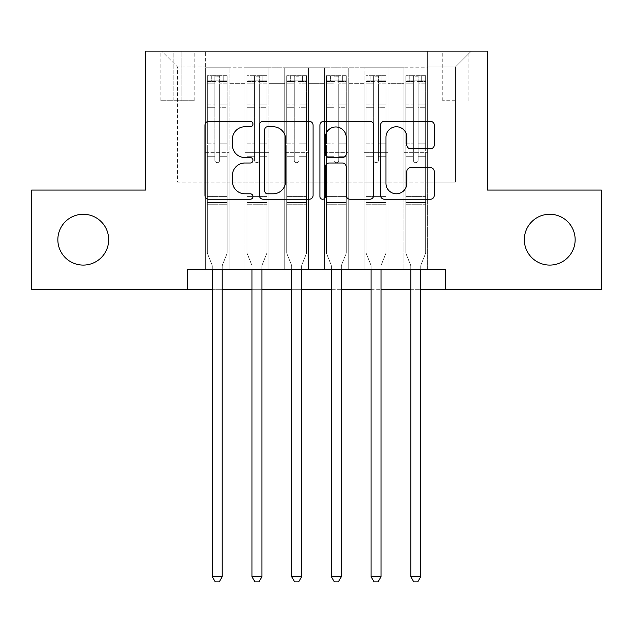<?xml version="1.0" encoding="UTF-8"?>
<svg xmlns="http://www.w3.org/2000/svg" width="633" height="633" viewBox="0 0 633 633"><rect width="100%" height="100%" fill="white"/><g stroke="black" fill="none" stroke-linecap="round" stroke-linejoin="round"><path stroke-width="0.47" stroke-dasharray="3.17 2.37" d="M252.978 124.036A2.73 2.73 0 0 0 250.257 121.314L208.85 121.314A3.893 3.893 0 0 0 204.95 125.207L204.95 195.352A3.893 3.893 0 0 0 208.85 199.245L250.257 199.245A2.73 2.73 0 0 0 252.978 196.523A2.73 2.73 0 0 0 250.257 193.793L244.892 193.793A12.47 12.47 0 0 1 232.422 181.323L232.422 175.476A12.47 12.47 0 0 1 244.892 163.005L250.257 163.005A2.73 2.73 0 0 0 252.978 160.276A2.73 2.73 0 0 0 250.257 157.554L244.892 157.554A12.47 12.47 0 0 1 232.422 145.084L232.422 139.236A12.47 12.47 0 0 1 244.892 126.766L250.257 126.766A2.73 2.73 0 0 0 252.978 124.036M524.33 239.678A25.407 25.407 0 0 0 549.737 265.085A25.407 25.407 0 0 0 575.152 239.678A25.407 25.407 0 0 0 549.737 214.27A25.407 25.407 0 0 0 524.33 239.678M57.848 239.678A25.407 25.407 0 0 0 83.263 265.085A25.407 25.407 0 0 0 108.67 239.678A25.407 25.407 0 0 0 83.263 214.27A25.407 25.407 0 0 0 57.848 239.678M455.451 51.107L442.744 51.107L455.451 51.107M455.451 100.726L442.744 100.726L455.451 100.726M427.663 269.452L427.663 67.778L205.337 67.778L205.337 269.452L229.162 269.452L205.337 269.452L229.162 269.452L205.337 269.452L205.337 67.778L229.162 67.778L229.162 269.452L229.162 67.778L229.162 182.114L245.042 182.114L229.162 182.114L229.162 67.778L205.337 67.778L427.663 67.778L427.663 269.452L403.838 269.452L403.838 67.778L364.141 67.778L364.141 269.452L364.141 67.778L387.958 67.778L387.958 269.452L387.958 67.778L387.958 182.114L387.958 67.778L403.838 67.778L403.838 269.452L427.663 269.452L403.838 269.452L427.663 269.452L427.663 66.987L427.663 182.114L455.451 182.114L455.451 66.987L427.663 66.987L455.451 66.987L455.451 182.114L427.663 182.114L427.663 152.339L427.663 269.452M364.141 269.452L387.958 269.452L364.141 269.452L387.958 269.452L364.141 269.452L364.141 152.339L364.141 182.114L348.261 182.114L348.261 83.659L348.261 182.114L364.141 182.114L364.141 83.659L364.141 182.114L403.838 182.114L387.958 182.114L387.958 152.339L387.958 182.114L364.141 182.114L364.141 152.339L387.958 152.339L387.958 269.452L387.958 152.339L364.141 152.339L364.141 269.452M348.261 269.452L348.261 67.778L324.436 67.778L324.436 269.452L324.436 67.778L348.261 67.778L348.261 269.452L324.436 269.452L348.261 269.452L324.436 269.452L348.261 269.452L348.261 152.339L348.261 269.452M308.564 269.452L308.564 67.778L284.739 67.778L284.739 269.452L284.739 67.778L308.564 67.778L308.564 269.452L284.739 269.452L308.564 269.452L284.739 269.452L308.564 269.452L308.564 83.659L308.564 182.114L324.436 182.114L308.564 182.114L308.564 152.339L308.564 269.452M268.859 269.452L268.859 67.778L245.042 67.778L245.042 269.452L245.042 67.778L268.859 67.778L268.859 269.452L245.042 269.452L268.859 269.452L245.042 269.452L268.859 269.452L268.859 152.339L268.859 269.452M403.838 83.659L403.838 182.114L403.838 67.778L403.838 83.659L387.958 83.659L403.838 83.659M324.436 83.659L324.436 182.114L324.436 67.778L308.564 67.778L308.564 83.659L308.564 67.778L324.436 67.778L324.436 83.659L308.564 83.659L324.436 83.659M268.859 83.659L268.859 182.114L268.859 67.778L268.859 83.659L284.739 83.659L284.739 182.114L268.859 182.114L284.739 182.114L284.739 67.778L268.859 67.778L284.739 67.778L284.739 83.659L268.859 83.659M187.471 289.305L187.471 269.452L187.471 289.305L187.471 269.452L445.529 269.452L187.471 269.452L445.529 269.452L445.529 289.305L31.65 289.305L31.65 190.058L145.788 190.058L145.788 51.107L487.212 51.107L487.212 190.058L601.35 190.058L601.35 289.305L445.529 289.305L445.529 269.452L445.529 289.305M173.181 51.107L160.877 51.107L173.181 51.107L173.181 100.726L160.877 100.726L181.916 100.726L173.181 100.726L173.181 51.107M181.916 51.107L194.22 51.107L181.916 51.107L181.916 100.726L194.22 100.726L181.916 100.726L181.916 51.107M427.663 51.107L205.337 51.107L471.332 51.107L427.663 51.107L427.663 67.778L427.663 51.107M205.337 51.107L161.668 51.107L205.337 51.107L205.337 182.114L177.549 182.114L177.549 66.987L205.337 66.987L177.549 66.987L161.668 51.107L177.549 66.987L177.549 182.114L205.337 182.114L205.337 51.107M245.042 83.659L245.042 182.114L245.042 67.778L229.162 67.778L245.042 67.778L245.042 83.659L229.162 83.659L245.042 83.659M364.141 67.778L348.261 67.778L348.261 83.659L348.261 67.778L364.141 67.778L364.141 83.659L364.141 67.778M212.284 289.305L222.215 289.305M251.989 289.305L261.912 289.305M291.686 289.305L301.609 289.305M331.391 289.305L341.314 289.305M371.088 289.305L381.011 289.305M410.785 289.305L420.716 289.305M324.436 182.114L348.261 182.114L324.436 182.114L324.436 152.339L324.436 182.114M284.739 182.114L308.564 182.114L284.739 182.114L284.739 152.339L284.739 182.114M245.042 182.114L268.859 182.114L268.859 152.339L268.859 182.114L245.042 182.114L245.042 152.339L268.859 152.339L245.042 152.339L245.042 269.452L245.042 182.114M205.337 182.114L229.162 182.114L229.162 152.339L229.162 269.452L229.162 152.339L229.162 182.114L205.337 182.114L205.337 152.339L229.162 152.339L205.337 152.339L205.337 269.452L205.337 182.114M403.838 182.114L427.663 182.114L403.838 182.114L403.838 152.339L403.838 182.114M205.337 152.339L229.162 152.339L205.337 152.339M245.042 152.339L268.859 152.339L245.042 152.339M284.739 152.339L308.564 152.339L284.739 152.339L284.739 269.452L284.739 152.339L308.564 152.339L284.739 152.339M324.436 152.339L348.261 152.339L324.436 152.339L324.436 269.452L324.436 152.339L348.261 152.339L324.436 152.339M364.141 152.339L387.958 152.339L364.141 152.339M403.838 152.339L427.663 152.339L403.838 152.339L403.838 269.452L403.838 152.339L427.663 152.339L403.838 152.339M471.332 51.107L455.451 66.987L471.332 51.107M313.09 195.352L313.09 125.207A3.893 3.893 0 0 0 309.197 121.314L263.209 121.314A3.893 3.893 0 0 0 259.316 125.207L259.316 195.352A3.893 3.893 0 0 0 263.209 199.245L309.197 199.245A3.893 3.893 0 0 0 313.09 195.352M267.498 126.766A2.73 2.73 0 0 0 264.768 129.496L264.768 191.063A2.73 2.73 0 0 0 267.498 193.793L273.147 193.793A12.47 12.47 0 0 0 285.618 181.323L285.618 139.236A12.47 12.47 0 0 0 273.147 126.766L267.498 126.766M323.803 121.314L369.791 121.314A3.893 3.893 0 0 1 373.684 125.207L373.684 195.352A3.893 3.893 0 0 1 369.791 199.245L350.112 199.245A3.893 3.893 0 0 1 346.211 195.352L346.211 166.906A3.893 3.893 0 0 0 342.318 163.005L329.263 163.005A3.893 3.893 0 0 0 325.362 166.906L325.362 196.523A2.73 2.73 0 0 1 322.64 199.245A2.73 2.73 0 0 1 319.91 196.523L319.91 125.207A3.893 3.893 0 0 1 323.803 121.314M346.211 137.385A10.421 10.421 0 0 0 335.791 126.964A10.421 10.421 0 0 0 325.362 137.385L325.362 153.653A3.893 3.893 0 0 0 329.263 157.554L342.318 157.554A3.893 3.893 0 0 0 346.211 153.653L346.211 137.385M410.706 148.787L430.385 148.787A3.893 3.893 0 0 0 434.285 144.886L434.285 125.207A3.893 3.893 0 0 0 430.385 121.314L384.405 121.314A3.893 3.893 0 0 0 380.504 125.207L380.504 195.352A3.893 3.893 0 0 0 384.405 199.245L430.385 199.245A3.893 3.893 0 0 0 434.285 195.352L434.285 171.583A3.893 3.893 0 0 0 430.385 167.682L410.706 167.682A3.893 3.893 0 0 0 406.813 171.583L406.813 183.364A10.421 10.421 0 0 1 396.385 193.793A10.421 10.421 0 0 1 385.964 183.364L385.964 137.187A10.421 10.421 0 0 1 396.385 126.766A10.421 10.421 0 0 1 406.813 137.187L406.813 144.886A3.893 3.893 0 0 0 410.706 148.787M214.864 160.276A2.382 2.382 0 0 0 217.246 162.657A2.382 2.382 0 0 1 214.864 160.276L214.864 156.296L214.864 160.276A2.382 2.382 0 0 0 217.246 162.657A2.382 2.382 0 0 0 219.627 160.276A2.382 2.382 0 0 1 217.246 162.657A2.382 2.382 0 0 0 219.627 160.276L219.627 156.296L219.627 160.276A2.382 2.382 0 0 1 217.246 162.657A2.382 2.382 0 0 1 214.864 160.276L214.864 148.953L214.864 160.276M212.284 269.452L212.284 266.279A3.972 3.972 0 0 0 212 264.8A3.972 3.972 0 0 1 212.284 266.279A3.972 3.972 0 0 0 212 264.8L207.323 253.176L212 264.8L207.323 253.176L207.323 156.296L207.323 196.404L207.323 156.296L214.864 156.296L207.323 156.296L214.864 156.296L207.323 156.296L207.323 143.794L214.864 143.794L207.323 143.794L207.323 107.27L214.864 107.27L207.323 107.27L207.323 83.833L214.864 83.833L207.323 83.833L207.323 80.882L207.323 156.296L207.323 148.953L214.864 148.953L207.323 148.953L207.323 104.951L214.864 104.951L214.864 148.953L214.864 104.951L207.323 104.951L207.323 81.515L214.864 81.515L214.864 104.951L214.864 76.205L214.864 81.918L214.864 76.205L219.627 76.205L219.627 81.918C218.045 80.541 216.462 80.541 214.864 81.918L214.864 156.296L214.864 81.918C216.454 80.541 218.037 80.541 219.627 81.918L219.627 156.296L219.627 76.205L214.864 76.205L214.864 81.515L207.323 81.515L207.323 75.723L211.295 75.715L211.295 80.882L207.323 80.882L207.323 75.723L207.323 80.882L223.204 80.882L211.295 80.882L211.295 75.715L227.073 75.715L223.204 75.715L223.204 80.882L227.176 80.882L227.176 75.723L207.323 75.723L207.323 253.176L207.323 196.404L207.323 253.176L212 264.8A3.972 3.972 0 0 1 212.284 266.279L212.284 576.734L222.215 576.734L222.215 266.279A3.972 3.972 0 0 1 222.499 264.8L227.176 253.176L227.176 204.744L227.176 253.176L222.499 264.8A3.972 3.972 0 0 0 222.215 266.279A3.972 3.972 0 0 1 222.499 264.8A3.972 3.972 0 0 0 222.215 266.279L222.215 269.452M227.176 80.882L227.176 204.744L207.323 204.744L227.176 204.744L227.176 196.404L207.323 196.404L227.176 196.404L227.176 156.296L227.176 253.176L227.176 156.296L219.627 156.296L219.627 143.794L219.627 160.276L219.627 156.296L227.176 156.296L219.627 156.296L227.176 156.296L227.176 143.794L219.627 143.794L219.627 107.27L219.627 143.794L227.176 143.794L227.176 107.27L219.627 107.27L219.627 83.833L219.627 107.27L227.176 107.27L227.176 83.833L219.627 83.833L227.176 83.833L227.176 80.882L207.426 80.882L227.073 80.882L223.204 80.882L223.204 75.715L227.176 75.723L227.176 148.953L219.627 148.953L227.176 148.953L227.176 104.951L219.627 104.951L227.176 104.951L227.176 81.515L219.627 81.515L227.176 81.515L227.176 75.723L227.176 80.882M222.215 576.734L212.284 576.734L212.284 266.279L212.284 576.734L215.267 581.893L219.232 581.893L215.267 581.893L212.284 576.734L215.267 581.893L219.232 581.893L222.215 576.734L222.215 266.279L222.215 576.734L219.232 581.893L222.215 576.734L212.284 576.734M254.569 160.276A2.382 2.382 0 0 0 256.951 162.657A2.382 2.382 0 0 1 254.569 160.276L254.569 156.296L254.569 160.276A2.382 2.382 0 0 0 256.951 162.657A2.382 2.382 0 0 0 259.332 160.276A2.382 2.382 0 0 1 256.951 162.657A2.382 2.382 0 0 0 259.332 160.276L259.332 156.296L259.332 160.276A2.382 2.382 0 0 1 256.951 162.657A2.382 2.382 0 0 1 254.569 160.276L254.569 148.953L254.569 160.276M251.989 269.452L251.989 266.279A3.972 3.972 0 0 0 251.697 264.8A3.972 3.972 0 0 1 251.989 266.279A3.972 3.972 0 0 0 251.697 264.8L247.028 253.176L251.697 264.8L247.028 253.176L247.028 156.296L247.028 196.404L247.028 156.296L254.569 156.296L247.028 156.296L254.569 156.296L247.028 156.296L247.028 143.794L254.569 143.794L247.028 143.794L247.028 107.27L254.569 107.27L247.028 107.27L247.028 83.833L254.569 83.833L247.028 83.833L247.028 80.882L247.028 156.296L247.028 148.953L254.569 148.953L247.028 148.953L247.028 104.951L254.569 104.951L254.569 148.953L254.569 104.951L247.028 104.951L247.028 81.515L254.569 81.515L254.569 104.951L254.569 76.205L254.569 81.918L254.569 76.205L259.332 76.205L259.332 81.918C257.75 80.541 256.159 80.541 254.569 81.918L254.569 156.296L254.569 81.918C256.151 80.541 257.742 80.541 259.332 81.918L259.332 156.296L259.332 76.205L254.569 76.205L254.569 81.515L247.028 81.515L247.028 75.723L250.992 75.715L250.992 80.882L247.028 80.882L247.028 75.723L247.028 80.882L262.901 80.882L250.992 80.882L250.992 75.715L266.778 75.715L262.901 75.715L262.901 80.882L266.873 80.882L266.873 75.723L247.028 75.723L247.028 253.176L247.028 196.404L247.028 253.176L251.697 264.8A3.972 3.972 0 0 1 251.989 266.279L251.989 576.734L261.912 576.734L261.912 266.279A3.972 3.972 0 0 1 262.197 264.8L266.873 253.176L266.873 204.744L266.873 253.176L262.197 264.8A3.972 3.972 0 0 0 261.912 266.279A3.972 3.972 0 0 1 262.197 264.8A3.972 3.972 0 0 0 261.912 266.279L261.912 269.452M266.873 80.882L266.873 204.744L247.028 204.744L266.873 204.744L266.873 196.404L247.028 196.404L266.873 196.404L266.873 156.296L266.873 253.176L266.873 156.296L259.332 156.296L259.332 143.794L259.332 160.276L259.332 156.296L266.873 156.296L259.332 156.296L266.873 156.296L266.873 143.794L259.332 143.794L259.332 107.27L259.332 143.794L266.873 143.794L266.873 107.27L259.332 107.27L259.332 83.833L259.332 107.27L266.873 107.27L266.873 83.833L259.332 83.833L266.873 83.833L266.873 80.882L247.123 80.882L266.778 80.882L262.901 80.882L262.901 75.715L266.873 75.723L266.873 148.953L259.332 148.953L266.873 148.953L266.873 104.951L259.332 104.951L266.873 104.951L266.873 81.515L259.332 81.515L266.873 81.515L266.873 75.723L266.873 80.882M261.912 576.734L251.989 576.734L251.989 266.279L251.989 576.734L254.964 581.893L258.937 581.893L254.964 581.893L251.989 576.734L254.964 581.893L258.937 581.893L261.912 576.734L261.912 266.279L261.912 576.734L258.937 581.893L261.912 576.734L251.989 576.734M294.266 160.276A2.382 2.382 0 0 0 296.648 162.657A2.382 2.382 0 0 1 294.266 160.276L294.266 156.296L294.266 160.276A2.382 2.382 0 0 0 296.648 162.657A2.382 2.382 0 0 0 299.029 160.276A2.382 2.382 0 0 1 296.648 162.657A2.382 2.382 0 0 0 299.029 160.276L299.029 156.296L299.029 160.276A2.382 2.382 0 0 1 296.648 162.657A2.382 2.382 0 0 1 294.266 160.276L294.266 148.953L294.266 160.276M291.686 269.452L291.686 266.279A3.972 3.972 0 0 0 291.402 264.8A3.972 3.972 0 0 1 291.686 266.279A3.972 3.972 0 0 0 291.402 264.8L286.725 253.176L291.402 264.8L286.725 253.176L286.725 156.296L286.725 196.404L286.725 156.296L294.266 156.296L286.725 156.296L294.266 156.296L286.725 156.296L286.725 143.794L294.266 143.794L286.725 143.794L286.725 107.27L294.266 107.27L286.725 107.27L286.725 83.833L294.266 83.833L286.725 83.833L286.725 80.882L286.725 156.296L286.725 148.953L294.266 148.953L286.725 148.953L286.725 104.951L294.266 104.951L294.266 148.953L294.266 104.951L286.725 104.951L286.725 81.515L294.266 81.515L294.266 104.951L294.266 76.205L294.266 81.918L294.266 76.205L299.029 76.205L299.029 81.918C297.447 80.541 295.856 80.541 294.266 81.918L294.266 156.296L294.266 81.918C295.848 80.541 297.439 80.541 299.029 81.918L299.029 156.296L299.029 76.205L294.266 76.205L294.266 81.515L286.725 81.515L286.725 75.723L290.697 75.715L290.697 80.882L286.725 80.882L286.725 75.723L286.725 80.882L302.606 80.882L290.697 80.882L290.697 75.715L306.475 75.715L302.606 75.715L302.606 80.882L306.578 80.882L306.578 75.723L286.725 75.723L286.725 253.176L286.725 196.404L286.725 253.176L291.402 264.8A3.972 3.972 0 0 1 291.686 266.279L291.686 576.734L301.609 576.734L301.609 266.279A3.972 3.972 0 0 1 301.901 264.8L306.578 253.176L306.578 204.744L306.578 253.176L301.901 264.8A3.972 3.972 0 0 0 301.609 266.279A3.972 3.972 0 0 1 301.901 264.8A3.972 3.972 0 0 0 301.609 266.279L301.609 269.452M306.578 80.882L306.578 204.744L286.725 204.744L306.578 204.744L306.578 196.404L286.725 196.404L306.578 196.404L306.578 156.296L306.578 253.176L306.578 156.296L299.029 156.296L299.029 143.794L299.029 160.276L299.029 156.296L306.578 156.296L299.029 156.296L306.578 156.296L306.578 143.794L299.029 143.794L299.029 107.27L299.029 143.794L306.578 143.794L306.578 107.27L299.029 107.27L299.029 83.833L299.029 107.27L306.578 107.27L306.578 83.833L299.029 83.833L306.578 83.833L306.578 80.882L286.82 80.882L306.475 80.882L302.606 80.882L302.606 75.715L306.578 75.723L306.578 148.953L299.029 148.953L306.578 148.953L306.578 104.951L299.029 104.951L306.578 104.951L306.578 81.515L299.029 81.515L306.578 81.515L306.578 75.723L306.578 80.882M301.609 576.734L291.686 576.734L291.686 266.279L291.686 576.734L294.661 581.893L298.634 581.893L294.661 581.893L291.686 576.734L294.661 581.893L298.634 581.893L301.609 576.734L301.609 266.279L301.609 576.734L298.634 581.893L301.609 576.734L291.686 576.734M333.971 160.276A2.382 2.382 0 0 0 336.352 162.657A2.382 2.382 0 0 1 333.971 160.276L333.971 156.296L333.971 160.276A2.382 2.382 0 0 0 336.352 162.657A2.382 2.382 0 0 0 338.734 160.276A2.382 2.382 0 0 1 336.352 162.657A2.382 2.382 0 0 0 338.734 160.276L338.734 156.296L338.734 160.276A2.382 2.382 0 0 1 336.352 162.657A2.382 2.382 0 0 1 333.971 160.276L333.971 148.953L333.971 160.276M331.391 269.452L331.391 266.279A3.972 3.972 0 0 0 331.099 264.8A3.972 3.972 0 0 1 331.391 266.279A3.972 3.972 0 0 0 331.099 264.8L326.422 253.176L331.099 264.8L326.422 253.176L326.422 156.296L326.422 196.404L326.422 156.296L333.971 156.296L326.422 156.296L333.971 156.296L326.422 156.296L326.422 143.794L333.971 143.794L326.422 143.794L326.422 107.27L333.971 107.27L326.422 107.27L326.422 83.833L333.971 83.833L326.422 83.833L326.422 80.882L326.422 156.296L326.422 148.953L333.971 148.953L326.422 148.953L326.422 104.951L333.971 104.951L333.971 148.953L333.971 104.951L326.422 104.951L326.422 81.515L333.971 81.515L333.971 104.951L333.971 76.205L333.971 81.918L333.971 76.205L338.734 76.205L338.734 81.918C337.152 80.541 335.561 80.541 333.971 81.918L333.971 156.296L333.971 81.918C335.553 80.541 337.144 80.541 338.734 81.918L338.734 156.296L338.734 76.205L333.971 76.205L333.971 81.515L326.422 81.515L326.422 75.723L330.394 75.715L330.394 80.882L326.422 80.882L326.422 75.723L326.422 80.882L342.303 80.882L330.394 80.882L330.394 75.715L346.18 75.715L342.303 75.715L342.303 80.882L346.275 80.882L346.275 75.723L326.422 75.723L326.422 253.176L326.422 196.404L326.422 253.176L331.099 264.8A3.972 3.972 0 0 1 331.391 266.279L331.391 576.734L341.314 576.734L341.314 266.279A3.972 3.972 0 0 1 341.598 264.8L346.275 253.176L346.275 204.744L346.275 253.176L341.598 264.8A3.972 3.972 0 0 0 341.314 266.279A3.972 3.972 0 0 1 341.598 264.8A3.972 3.972 0 0 0 341.314 266.279L341.314 269.452M346.275 80.882L346.275 204.744L326.422 204.744L346.275 204.744L346.275 196.404L326.422 196.404L346.275 196.404L346.275 156.296L346.275 253.176L346.275 156.296L338.734 156.296L338.734 143.794L338.734 160.276L338.734 156.296L346.275 156.296L338.734 156.296L346.275 156.296L346.275 143.794L338.734 143.794L338.734 107.27L338.734 143.794L346.275 143.794L346.275 107.27L338.734 107.27L338.734 83.833L338.734 107.27L346.275 107.27L346.275 83.833L338.734 83.833L346.275 83.833L346.275 80.882L326.525 80.882L346.18 80.882L342.303 80.882L342.303 75.715L346.275 75.723L346.275 148.953L338.734 148.953L346.275 148.953L346.275 104.951L338.734 104.951L346.275 104.951L346.275 81.515L338.734 81.515L346.275 81.515L346.275 75.723L346.275 80.882M341.314 576.734L331.391 576.734L331.391 266.279L331.391 576.734L334.366 581.893L338.339 581.893L334.366 581.893L331.391 576.734L334.366 581.893L338.339 581.893L341.314 576.734L341.314 266.279L341.314 576.734L338.339 581.893L341.314 576.734L331.391 576.734M373.668 160.276A2.382 2.382 0 0 0 376.049 162.657A2.382 2.382 0 0 1 373.668 160.276L373.668 156.296L373.668 160.276A2.382 2.382 0 0 0 376.049 162.657A2.382 2.382 0 0 0 378.431 160.276A2.382 2.382 0 0 1 376.049 162.657A2.382 2.382 0 0 0 378.431 160.276L378.431 156.296L378.431 160.276A2.382 2.382 0 0 1 376.049 162.657A2.382 2.382 0 0 1 373.668 160.276L373.668 148.953L373.668 160.276M371.088 269.452L371.088 266.279A3.972 3.972 0 0 0 370.803 264.8A3.972 3.972 0 0 1 371.088 266.279A3.972 3.972 0 0 0 370.803 264.8L366.127 253.176L370.803 264.8L366.127 253.176L366.127 156.296L366.127 196.404L366.127 156.296L373.668 156.296L366.127 156.296L373.668 156.296L366.127 156.296L366.127 143.794L373.668 143.794L366.127 143.794L366.127 107.27L373.668 107.27L366.127 107.27L366.127 83.833L373.668 83.833L366.127 83.833L366.127 80.882L366.127 156.296L366.127 148.953L373.668 148.953L366.127 148.953L366.127 104.951L373.668 104.951L373.668 148.953L373.668 104.951L366.127 104.951L366.127 81.515L373.668 81.515L373.668 104.951L373.668 76.205L373.668 81.918L373.668 76.205L378.431 76.205L378.431 81.918C376.849 80.541 375.258 80.541 373.668 81.918L373.668 156.296L373.668 81.918C375.25 80.541 376.841 80.541 378.431 81.918L378.431 156.296L378.431 76.205L373.668 76.205L373.668 81.515L366.127 81.515L366.127 75.723L370.099 75.715L370.099 80.882L366.127 80.882L366.127 75.723L366.127 80.882L382.008 80.882L370.099 80.882L370.099 75.715L385.877 75.715L382.008 75.715L382.008 80.882L385.972 80.882L385.972 75.723L366.127 75.723L366.127 253.176L366.127 196.404L366.127 253.176L370.803 264.8A3.972 3.972 0 0 1 371.088 266.279L371.088 576.734L381.011 576.734L381.011 266.279A3.972 3.972 0 0 1 381.303 264.8L385.972 253.176L385.972 204.744L385.972 253.176L381.303 264.8A3.972 3.972 0 0 0 381.011 266.279A3.972 3.972 0 0 1 381.303 264.8A3.972 3.972 0 0 0 381.011 266.279L381.011 269.452M385.972 80.882L385.972 204.744L366.127 204.744L385.972 204.744L385.972 196.404L366.127 196.404L385.972 196.404L385.972 156.296L385.972 253.176L385.972 156.296L378.431 156.296L378.431 143.794L378.431 160.276L378.431 156.296L385.972 156.296L378.431 156.296L385.972 156.296L385.972 143.794L378.431 143.794L378.431 107.27L378.431 143.794L385.972 143.794L385.972 107.27L378.431 107.27L378.431 83.833L378.431 107.27L385.972 107.27L385.972 83.833L378.431 83.833L385.972 83.833L385.972 80.882L366.222 80.882L385.877 80.882L382.008 80.882L382.008 75.715L385.972 75.723L385.972 148.953L378.431 148.953L385.972 148.953L385.972 104.951L378.431 104.951L385.972 104.951L385.972 81.515L378.431 81.515L385.972 81.515L385.972 75.723L385.972 80.882M381.011 576.734L371.088 576.734L371.088 266.279L371.088 576.734L374.063 581.893L378.036 581.893L374.063 581.893L371.088 576.734L374.063 581.893L378.036 581.893L381.011 576.734L381.011 266.279L381.011 576.734L378.036 581.893L381.011 576.734L371.088 576.734M413.373 160.276A2.382 2.382 0 0 0 415.754 162.657A2.382 2.382 0 0 1 413.373 160.276L413.373 156.296L413.373 160.276A2.382 2.382 0 0 0 415.754 162.657A2.382 2.382 0 0 0 418.136 160.276A2.382 2.382 0 0 1 415.754 162.657A2.382 2.382 0 0 0 418.136 160.276L418.136 156.296L418.136 160.276A2.382 2.382 0 0 1 415.754 162.657A2.382 2.382 0 0 1 413.373 160.276L413.373 148.953L413.373 160.276M410.785 269.452L410.785 266.279A3.972 3.972 0 0 0 410.5 264.8A3.972 3.972 0 0 1 410.785 266.279A3.972 3.972 0 0 0 410.5 264.8L405.824 253.176L410.5 264.8L405.824 253.176L405.824 156.296L405.824 196.404L405.824 156.296L413.373 156.296L405.824 156.296L413.373 156.296L405.824 156.296L405.824 143.794L413.373 143.794L405.824 143.794L405.824 107.27L413.373 107.27L405.824 107.27L405.824 83.833L413.373 83.833L405.824 83.833L405.824 80.882L405.824 156.296L405.824 148.953L413.373 148.953L405.824 148.953L405.824 104.951L413.373 104.951L413.373 148.953L413.373 104.951L405.824 104.951L405.824 81.515L413.373 81.515L413.373 104.951L413.373 76.205L413.373 81.918L413.373 76.205L418.136 76.205L418.136 81.918C416.546 80.541 414.963 80.541 413.373 81.918L413.373 156.296L413.373 81.918C414.955 80.541 416.538 80.541 418.136 81.918L418.136 156.296L418.136 76.205L413.373 76.205L413.373 81.515L405.824 81.515L405.824 75.723L409.796 75.715L409.796 80.882L405.824 80.882L405.824 75.723L405.824 80.882L421.705 80.882L409.796 80.882L409.796 75.715L425.574 75.715L421.705 75.715L421.705 80.882L425.677 80.882L425.677 75.723L405.824 75.723L405.824 253.176L405.824 196.404L405.824 253.176L410.5 264.8A3.972 3.972 0 0 1 410.785 266.279L410.785 576.734L420.716 576.734L420.716 266.279A3.972 3.972 0 0 1 421 264.8L425.677 253.176L425.677 204.744L425.677 253.176L421 264.8A3.972 3.972 0 0 0 420.716 266.279A3.972 3.972 0 0 1 421 264.8A3.972 3.972 0 0 0 420.716 266.279L420.716 269.452M425.677 80.882L425.677 204.744L405.824 204.744L425.677 204.744L425.677 196.404L405.824 196.404L425.677 196.404L425.677 156.296L425.677 253.176L425.677 156.296L418.136 156.296L418.136 143.794L418.136 160.276L418.136 156.296L425.677 156.296L418.136 156.296L425.677 156.296L425.677 143.794L418.136 143.794L418.136 107.27L418.136 143.794L425.677 143.794L425.677 107.27L418.136 107.27L418.136 83.833L418.136 107.27L425.677 107.27L425.677 83.833L418.136 83.833L425.677 83.833L425.677 80.882L405.927 80.882L425.574 80.882L421.705 80.882L421.705 75.715L425.677 75.723L425.677 148.953L418.136 148.953L425.677 148.953L425.677 104.951L418.136 104.951L425.677 104.951L425.677 81.515L418.136 81.515L425.677 81.515L425.677 75.723L425.677 80.882M420.716 576.734L410.785 576.734L410.785 266.279L410.785 576.734L413.768 581.893L417.733 581.893L413.768 581.893L410.785 576.734L413.768 581.893L417.733 581.893L420.716 576.734L420.716 266.279L420.716 576.734L417.733 581.893L420.716 576.734L410.785 576.734M364.141 83.659L348.261 83.659L364.141 83.659M227.176 202.505L207.323 202.505L227.176 202.505M266.873 202.505L247.028 202.505L266.873 202.505M306.578 202.505L286.725 202.505L306.578 202.505M346.275 202.505L326.422 202.505L346.275 202.505M385.972 202.505L366.127 202.505L385.972 202.505M425.677 202.505L405.824 202.505L425.677 202.505M442.744 100.726L442.744 51.107M160.877 100.726L160.877 51.107M194.22 100.726L194.22 51.107M468.159 100.726L468.159 51.107"/><path stroke-width="0.95" d="M252.978 124.036A2.73 2.73 0 0 0 250.257 121.314L208.85 121.314A3.893 3.893 0 0 0 204.95 125.207L204.95 195.352A3.893 3.893 0 0 0 208.85 199.245L250.257 199.245A2.73 2.73 0 0 0 252.978 196.523A2.73 2.73 0 0 0 250.257 193.793L244.892 193.793A12.47 12.47 0 0 1 232.422 181.323L232.422 175.476A12.47 12.47 0 0 1 244.892 163.005L250.257 163.005A2.73 2.73 0 0 0 252.978 160.276A2.73 2.73 0 0 0 250.257 157.554L244.892 157.554A12.47 12.47 0 0 1 232.422 145.084L232.422 139.236A12.47 12.47 0 0 1 244.892 126.766L250.257 126.766A2.73 2.73 0 0 0 252.978 124.036M524.33 239.678A25.407 25.407 0 0 0 549.737 265.085A25.407 25.407 0 0 0 575.152 239.678A25.407 25.407 0 0 0 549.737 214.27A25.407 25.407 0 0 0 524.33 239.678M57.848 239.678A25.407 25.407 0 0 0 83.263 265.085A25.407 25.407 0 0 0 108.67 239.678A25.407 25.407 0 0 0 83.263 214.27A25.407 25.407 0 0 0 57.848 239.678M430.385 148.787A3.893 3.893 0 0 0 434.285 144.886L434.285 125.207A3.893 3.893 0 0 0 430.385 121.314L384.405 121.314A3.893 3.893 0 0 0 380.504 125.207L380.504 195.352A3.893 3.893 0 0 0 384.405 199.245L430.385 199.245A3.893 3.893 0 0 0 434.285 195.352L434.285 171.583A3.893 3.893 0 0 0 430.385 167.682L410.706 167.682A3.893 3.893 0 0 0 406.813 171.583L406.813 183.364A10.421 10.421 0 0 1 396.385 193.793A10.421 10.421 0 0 1 385.964 183.364L385.964 137.187A10.421 10.421 0 0 1 396.385 126.766A10.421 10.421 0 0 1 406.813 137.187L406.813 144.886A3.893 3.893 0 0 0 410.706 148.787L430.385 148.787M187.471 289.305L31.65 289.305L31.65 190.058L145.788 190.058L145.788 51.107L487.212 51.107L487.212 190.058L601.35 190.058L601.35 289.305L445.529 289.305L445.529 269.452L187.471 269.452L187.471 289.305L212.284 289.305M313.09 125.207A3.893 3.893 0 0 0 309.197 121.314L263.209 121.314A3.893 3.893 0 0 0 259.316 125.207L259.316 195.352A3.893 3.893 0 0 0 263.209 199.245L309.197 199.245A3.893 3.893 0 0 0 313.09 195.352L313.09 125.207M323.803 121.314L369.791 121.314A3.893 3.893 0 0 1 373.684 125.207L373.684 195.352A3.893 3.893 0 0 1 369.791 199.245L350.112 199.245A3.893 3.893 0 0 1 346.211 195.352L346.211 166.906A3.893 3.893 0 0 0 342.318 163.005L329.263 163.005A3.893 3.893 0 0 0 325.362 166.906L325.362 196.523A2.73 2.73 0 0 1 322.64 199.245A2.73 2.73 0 0 1 319.91 196.523L319.91 125.207A3.893 3.893 0 0 1 323.803 121.314M222.215 289.305L251.989 289.305M261.912 289.305L291.686 289.305M301.609 289.305L331.391 289.305M341.314 289.305L371.088 289.305M381.011 289.305L410.785 289.305M420.716 289.305L445.529 289.305M267.498 126.766A2.73 2.73 0 0 0 264.768 129.496L264.768 191.063A2.73 2.73 0 0 0 267.498 193.793L273.147 193.793A12.47 12.47 0 0 0 285.618 181.323L285.618 139.236A12.47 12.47 0 0 0 273.147 126.766L267.498 126.766M346.211 137.385A10.421 10.421 0 0 0 335.791 126.964A10.421 10.421 0 0 0 325.362 137.385L325.362 153.653A3.893 3.893 0 0 0 329.263 157.554L342.318 157.554A3.893 3.893 0 0 0 346.211 153.653L346.211 137.385M222.215 269.452L222.215 576.734L212.284 576.734L212.284 269.452M222.215 576.734L219.232 581.893L215.267 581.893L212.284 576.734M261.912 269.452L261.912 576.734L251.989 576.734L251.989 269.452M261.912 576.734L258.937 581.893L254.964 581.893L251.989 576.734M301.609 269.452L301.609 576.734L291.686 576.734L291.686 269.452M301.609 576.734L298.634 581.893L294.661 581.893L291.686 576.734M341.314 269.452L341.314 576.734L331.391 576.734L331.391 269.452M341.314 576.734L338.339 581.893L334.366 581.893L331.391 576.734M381.011 269.452L381.011 576.734L371.088 576.734L371.088 269.452M381.011 576.734L378.036 581.893L374.063 581.893L371.088 576.734M420.716 269.452L420.716 576.734L410.785 576.734L410.785 269.452M420.716 576.734L417.733 581.893L413.768 581.893L410.785 576.734"/></g></svg>
